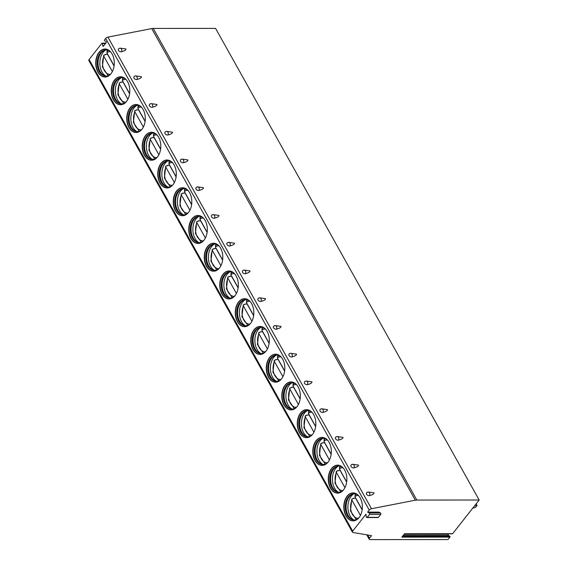 <?xml version="1.0" encoding="UTF-8"?>
<svg xmlns="http://www.w3.org/2000/svg" width="568" height="568" viewBox="0 0 568 568"><rect width="100%" height="100%" fill="white"/><g stroke="black" fill="none" stroke-linecap="round" stroke-linejoin="round"><path stroke-width="0.85" d="M367.631 512.123L369.278 513.018L380.496 513.01L378.849 512.116L367.631 512.123L369.257 510.064A2.144 1.029 150.8 0 1 371.493 508.729L415.329 500.202A7.136 3.436 150.8 0 1 416.82 500.046L479.158 500.01L452.625 533.707L404.544 533.735L401.853 537.15L449.934 537.122L448.017 539.557L370.024 539.6A2.144 1.029 150.8 0 1 369.243 539.266A2.144 1.029 150.8 0 1 369.505 538.223L367.709 534.999M369.278 513.018A0.859 0.568 90 0 1 369.456 514.48L367.198 517.341A0.859 0.568 90 0 1 366.275 516.83L365.97 514.239L352.678 531.108A2.144 1.029 150.8 0 0 352.416 532.152A2.144 1.029 150.8 0 0 352.934 532.465L371.529 535.659L369.505 538.223M452.625 533.707A0.532 0.355 90 0 1 452.163 533.707M479.158 500.01L215.584 28.4L153.246 28.435A7.136 3.436 150.8 0 0 151.748 28.592L107.92 37.119A2.144 1.029 150.8 0 0 105.676 38.454L104.576 39.859A0.532 0.355 90 0 0 104.682 40.768L106.01 41.492A0.717 0.476 90 0 1 106.152 42.706L103.483 46.1A0.717 0.476 90 0 1 102.709 45.674L102.467 43.587L105.463 43.587M448.699 533.835L448.358 534.268A0.717 0.476 90 0 0 448.5 535.489L449.82 536.213A0.532 0.355 90 0 1 449.934 537.122M118.74 48.699A2.322 2.322 0 0 1 120.217 48.166A2.322 1.541 90 0 0 119.628 48.344A2.222 1.605 25.6 0 0 118.74 48.699A2.222 1.605 25.6 0 0 118.527 50.438A2.222 1.605 25.6 0 0 121.516 51.731C124.498 50.957 125.975 50.041 125.968 48.99L120.217 48.166A2.322 1.541 90 0 1 121.566 49.366A2.322 1.541 90 0 1 121.516 51.731M141.468 76.73L135.724 75.906A2.322 1.541 90 0 1 137.073 77.113A2.322 1.541 90 0 1 137.023 79.47C139.998 78.696 141.482 77.78 141.468 76.73M134.247 76.439A2.322 2.322 0 0 1 135.724 75.906A2.322 1.541 90 0 0 135.134 76.084A2.222 1.605 25.6 0 0 134.247 76.439A2.222 1.605 25.6 0 0 134.027 78.178A2.222 1.605 25.6 0 0 137.023 79.47M156.974 104.469L151.23 103.646A2.322 1.541 90 0 1 152.579 104.853A2.322 1.541 90 0 1 152.529 107.217C155.504 106.436 156.988 105.527 156.974 104.469M149.753 104.178A2.322 2.322 0 0 1 151.23 103.646A2.322 1.541 90 0 0 150.634 103.83A2.222 1.605 25.6 0 0 149.753 104.178A2.222 1.605 25.6 0 0 149.533 105.918A2.222 1.605 25.6 0 0 152.529 107.217M172.48 132.216L166.729 131.393A2.322 1.541 90 0 1 168.085 132.593A2.322 1.541 90 0 1 168.036 134.957C171.011 134.183 172.494 133.267 172.48 132.216M165.252 131.925A2.322 2.322 0 0 1 166.729 131.393A2.322 1.541 90 0 0 166.14 131.57A2.222 1.605 25.6 0 0 165.252 131.925A2.222 1.605 25.6 0 0 165.039 133.657A2.222 1.605 25.6 0 0 168.036 134.957M187.98 159.956L182.236 159.132A2.322 1.541 90 0 1 183.585 160.332A2.322 1.541 90 0 1 183.535 162.696C186.517 161.923 187.994 161.007 187.98 159.956M180.759 159.665A2.322 2.322 0 0 1 182.236 159.132A2.322 1.541 90 0 0 181.646 159.31A2.222 1.605 25.6 0 0 180.759 159.665A2.222 1.605 25.6 0 0 180.546 161.404A2.222 1.605 25.6 0 0 183.535 162.696M203.486 187.696L197.742 186.872A2.322 1.541 90 0 1 199.091 188.079A2.322 1.541 90 0 1 199.041 190.436C202.016 189.662 203.5 188.754 203.486 187.696M196.265 187.404A2.322 2.322 0 0 1 197.742 186.872A2.322 1.541 90 0 0 197.146 187.049A2.222 1.605 25.6 0 0 196.265 187.404A2.222 1.605 25.6 0 0 196.045 189.144A2.222 1.605 25.6 0 0 199.041 190.436M218.992 215.435L213.249 214.619A2.322 1.541 90 0 1 214.597 215.819A2.322 1.541 90 0 1 214.548 218.183C217.523 217.409 219.007 216.493 218.992 215.435M211.765 215.151A2.322 2.322 0 0 1 213.249 214.619A2.322 1.541 90 0 0 212.652 214.796A2.222 1.605 25.6 0 0 211.765 215.151A2.222 1.605 25.6 0 0 211.552 216.884A2.222 1.605 25.6 0 0 214.548 218.183M234.499 243.182L228.748 242.358A2.322 1.541 90 0 1 230.097 243.558A2.322 1.541 90 0 1 230.047 245.923C233.029 245.149 234.506 244.233 234.499 243.182M227.271 242.891A2.322 2.322 0 0 1 228.748 242.358A2.322 1.541 90 0 0 228.159 242.536A2.222 1.605 25.6 0 0 227.271 242.891A2.222 1.605 25.6 0 0 227.058 244.63A2.222 1.605 25.6 0 0 230.047 245.923M249.998 270.922L244.254 270.098A2.322 1.541 90 0 1 245.603 271.305A2.322 1.541 90 0 1 245.554 273.662C248.528 272.889 250.012 271.973 249.998 270.922M242.777 270.631A2.322 2.322 0 0 1 244.254 270.098A2.322 1.541 90 0 0 243.665 270.276A2.222 1.605 25.6 0 0 242.777 270.631A2.222 1.605 25.6 0 0 242.557 272.37A2.222 1.605 25.6 0 0 245.554 273.662M265.504 298.661L259.761 297.838A2.322 1.541 90 0 1 261.11 299.045A2.322 1.541 90 0 1 261.06 301.409C264.035 300.628 265.519 299.719 265.504 298.661M258.284 298.37A2.322 2.322 0 0 1 259.761 297.838A2.322 1.541 90 0 0 259.164 298.022A2.222 1.605 25.6 0 0 258.284 298.37A2.222 1.605 25.6 0 0 258.064 300.11A2.222 1.605 25.6 0 0 261.06 301.409M281.011 326.408L275.26 325.585A2.322 1.541 90 0 1 276.616 326.785A2.322 1.541 90 0 1 276.566 329.149C279.541 328.375 281.025 327.459 281.011 326.408M273.783 326.117A2.322 2.322 0 0 1 275.26 325.585A2.322 1.541 90 0 0 274.671 325.762A2.222 1.605 25.6 0 0 273.783 326.117A2.222 1.605 25.6 0 0 273.57 327.857A2.222 1.605 25.6 0 0 276.566 329.149M296.51 354.148L290.766 353.324A2.322 1.541 90 0 1 292.115 354.524A2.322 1.541 90 0 1 292.066 356.889C295.048 356.115 296.524 355.199 296.51 354.148M289.289 353.857A2.322 2.322 0 0 1 290.766 353.324A2.322 1.541 90 0 0 290.177 353.502A2.222 1.605 25.6 0 0 289.289 353.857A2.222 1.605 25.6 0 0 289.076 355.596A2.222 1.605 25.6 0 0 292.066 356.889M312.017 381.888L306.273 381.064A2.322 1.541 90 0 1 307.622 382.271A2.322 1.541 90 0 1 307.572 384.628C310.547 383.854 312.031 382.946 312.017 381.888M304.796 381.597A2.322 2.322 0 0 1 306.273 381.064A2.322 1.541 90 0 0 305.676 381.249A2.222 1.605 25.6 0 0 304.796 381.597A2.222 1.605 25.6 0 0 304.576 383.336A2.222 1.605 25.6 0 0 307.572 384.628M327.523 409.635L321.779 408.811A2.322 1.541 90 0 1 323.128 410.011A2.322 1.541 90 0 1 323.078 412.375C326.053 411.601 327.537 410.685 327.523 409.635M320.295 409.343A2.322 2.322 0 0 1 321.779 408.811A2.322 1.541 90 0 0 321.183 408.988A2.222 1.605 25.6 0 0 320.295 409.343A2.222 1.605 25.6 0 0 320.082 411.076A2.222 1.605 25.6 0 0 323.078 412.375M343.029 437.374L337.278 436.551A2.322 1.541 90 0 1 338.627 437.75A2.322 1.541 90 0 1 338.578 440.115C341.56 439.341 343.036 438.425 343.029 437.374M335.802 437.083A2.322 2.322 0 0 1 337.278 436.551A2.322 1.541 90 0 0 336.689 436.728A2.222 1.605 25.6 0 0 335.802 437.083A2.222 1.605 25.6 0 0 335.589 438.823A2.222 1.605 25.6 0 0 338.578 440.115M358.529 465.114L352.785 464.29A2.322 1.541 90 0 1 354.134 465.497A2.322 1.541 90 0 1 354.084 467.855C357.059 467.081 358.543 466.165 358.529 465.114M351.308 464.823A2.322 2.322 0 0 1 352.785 464.29A2.322 1.541 90 0 0 352.195 464.468A2.222 1.605 25.6 0 0 351.308 464.823A2.222 1.605 25.6 0 0 351.088 466.562A2.222 1.605 25.6 0 0 354.084 467.855M374.035 492.854L368.291 492.03A2.322 1.541 90 0 1 369.64 493.237A2.322 1.541 90 0 1 369.59 495.601C372.565 494.827 374.049 493.911 374.035 492.854M366.814 492.562A2.322 2.322 0 0 1 368.291 492.03A2.322 1.541 90 0 0 367.695 492.215A2.222 1.605 25.6 0 0 366.814 492.562A2.222 1.605 25.6 0 0 366.594 494.302A2.222 1.605 25.6 0 0 369.59 495.601M102.467 43.587A0.532 0.355 90 0 0 101.885 43.275L89.105 59.498A2.144 1.029 150.8 0 0 88.842 60.542L352.416 532.152M97.909 72.037A13.994 9.28 -90 0 0 105.016 77.014A13.994 9.28 -90 0 0 113.422 68.92A13.994 9.28 -90 0 0 112.102 54.01A13.994 9.28 -90 0 0 105.002 49.033A13.994 9.28 -90 0 0 96.588 57.12A13.994 9.28 -90 0 0 97.909 72.037M113.415 99.776A13.994 9.28 -90 0 0 120.522 104.753A13.994 9.28 -90 0 0 128.929 96.666A13.994 9.28 -90 0 0 127.608 81.749A13.994 9.28 -90 0 0 120.501 76.772A13.994 9.28 -90 0 0 112.095 84.866A13.994 9.28 -90 0 0 113.415 99.776M128.922 127.516A13.994 9.28 -90 0 0 136.022 132.5A13.994 9.28 -90 0 0 144.435 124.406A13.994 9.28 -90 0 0 143.115 109.496A13.994 9.28 -90 0 0 136.008 104.512A13.994 9.28 -90 0 0 127.601 112.606A13.994 9.28 -90 0 0 128.922 127.516M144.421 155.263A13.994 9.28 -90 0 0 151.528 160.24A13.994 9.28 -90 0 0 159.942 152.146A13.994 9.28 -90 0 0 158.621 137.236A13.994 9.28 -90 0 0 151.514 132.252A13.994 9.28 -90 0 0 143.101 140.346A13.994 9.28 -90 0 0 144.421 155.263M159.927 183.002A13.994 9.28 -90 0 0 167.035 187.98A13.994 9.28 -90 0 0 175.441 179.893A13.994 9.28 -90 0 0 174.12 164.976A13.994 9.28 -90 0 0 167.02 159.998A13.994 9.28 -90 0 0 158.607 168.093A13.994 9.28 -90 0 0 159.927 183.002M175.434 210.742A13.994 9.28 -90 0 0 182.541 215.726A13.994 9.28 -90 0 0 190.947 207.632A13.994 9.28 -90 0 0 189.627 192.715A13.994 9.28 -90 0 0 182.52 187.738A13.994 9.28 -90 0 0 174.113 195.832A13.994 9.28 -90 0 0 175.434 210.742M190.933 238.482A13.994 9.28 -90 0 0 198.04 243.466A13.994 9.28 -90 0 0 206.454 235.372A13.994 9.28 -90 0 0 205.133 220.462A13.994 9.28 -90 0 0 198.026 215.478A13.994 9.28 -90 0 0 189.613 223.572A13.994 9.28 -90 0 0 190.933 238.482M206.44 266.229A13.994 9.28 -90 0 0 213.547 271.206A13.994 9.28 -90 0 0 221.953 263.112A13.994 9.28 -90 0 0 220.632 248.202A13.994 9.28 -90 0 0 213.532 243.225A13.994 9.28 -90 0 0 205.119 251.312A13.994 9.28 -90 0 0 206.44 266.229M221.946 293.968A13.994 9.28 -90 0 0 229.053 298.945A13.994 9.28 -90 0 0 237.459 290.859A13.994 9.28 -90 0 0 236.139 275.941A13.994 9.28 -90 0 0 229.032 270.964A13.994 9.28 -90 0 0 220.625 279.058A13.994 9.28 -90 0 0 221.946 293.968M237.452 321.708A13.994 9.28 -90 0 0 244.552 326.692A13.994 9.28 -90 0 0 252.966 318.598A13.994 9.28 -90 0 0 251.645 303.688A13.994 9.28 -90 0 0 244.538 298.704A13.994 9.28 -90 0 0 236.132 306.798A13.994 9.28 -90 0 0 237.452 321.708M252.952 349.455A13.994 9.28 -90 0 0 260.059 354.432A13.994 9.28 -90 0 0 268.472 346.338A13.994 9.28 -90 0 0 267.152 331.428A13.994 9.28 -90 0 0 260.045 326.451A13.994 9.28 -90 0 0 251.631 334.538A13.994 9.28 -90 0 0 252.952 349.455M268.458 377.195A13.994 9.28 -90 0 0 275.565 382.172A13.994 9.28 -90 0 0 283.972 374.085A13.994 9.28 -90 0 0 282.651 359.168A13.994 9.28 -90 0 0 275.544 354.191A13.994 9.28 -90 0 0 267.137 362.285A13.994 9.28 -90 0 0 268.458 377.195M283.964 404.934A13.994 9.28 -90 0 0 291.064 409.918A13.994 9.28 -90 0 0 299.478 401.825A13.994 9.28 -90 0 0 298.157 386.915A13.994 9.28 -90 0 0 291.05 381.93A13.994 9.28 -90 0 0 282.644 390.024A13.994 9.28 -90 0 0 283.964 404.934M299.464 432.681A13.994 9.28 -90 0 0 306.571 437.658A13.994 9.28 -90 0 0 314.984 429.564A13.994 9.28 -90 0 0 313.664 414.654A13.994 9.28 -90 0 0 306.557 409.67A13.994 9.28 -90 0 0 298.143 417.764A13.994 9.28 -90 0 0 299.464 432.681M314.97 460.421A13.994 9.28 -90 0 0 322.077 465.398A13.994 9.28 -90 0 0 330.484 457.304A13.994 9.28 -90 0 0 329.163 442.394A13.994 9.28 -90 0 0 322.063 437.417A13.994 9.28 -90 0 0 313.65 445.504A13.994 9.28 -90 0 0 314.97 460.421M330.477 488.16A13.994 9.28 -90 0 0 337.584 493.145A13.994 9.28 -90 0 0 345.99 485.051A13.994 9.28 -90 0 0 344.669 470.134A13.994 9.28 -90 0 0 337.562 465.156A13.994 9.28 -90 0 0 329.156 473.25A13.994 9.28 -90 0 0 330.477 488.16M345.983 515.9A13.994 9.28 -90 0 0 353.083 520.884A13.994 9.28 -90 0 0 361.496 512.79A13.994 9.28 -90 0 0 360.176 497.88A13.994 9.28 -90 0 0 353.069 492.896A13.994 9.28 -90 0 0 344.655 500.99A13.994 9.28 -90 0 0 345.983 515.9M380.496 513.01A0.859 0.568 90 0 1 380.674 514.473L378.423 517.334A0.859 0.568 90 0 1 378.054 517.533L366.836 517.54M105.13 49.033A13.994 9.28 90 0 0 96.83 57.212A13.994 9.28 90 0 0 98.179 72.037A13.994 9.28 -90 0 0 105.151 77.014M111.101 73.584A13.135 8.712 -90 0 1 105.925 76.155A13.135 8.712 -90 0 1 99.251 71.483A13.135 8.712 90 0 1 98.016 57.482A13.135 8.712 90 0 1 105.911 49.885A13.135 8.712 90 0 1 111.087 52.455M106.315 49.899A13.135 8.712 90 0 0 104.647 50.261A13.135 8.712 90 0 0 100.06 71.483A13.135 8.712 -90 0 0 104.661 75.785A13.135 8.712 -90 0 0 106.33 76.14M105.79 76.084A13.994 9.28 -90 0 1 102.02 72.029A13.994 9.28 90 0 1 105.776 49.963M105.066 54.713A13.994 9.28 90 0 1 105.236 54.379L105.421 54.713L103.738 55.146L102.389 67.003L108.204 75.7M105.236 54.379L107.586 54.379L114.076 65.995M112.372 71.547L103.908 56.402L103.738 55.146M107.466 51.035L106.805 52.725L114.104 65.789M120.636 76.772A13.994 9.28 90 0 0 112.336 84.951A13.994 9.28 90 0 0 113.685 99.776A13.994 9.28 -90 0 0 120.65 104.753M126.6 101.324A13.135 8.712 -90 0 1 121.431 103.901A13.135 8.712 -90 0 1 114.757 99.222A13.135 8.712 90 0 1 113.515 85.221A13.135 8.712 90 0 1 121.41 77.624A13.135 8.712 90 0 1 126.593 80.195M121.815 77.638A13.135 8.712 90 0 0 120.153 78.008A13.135 8.712 90 0 0 115.567 99.222A13.135 8.712 -90 0 0 120.167 103.525A13.135 8.712 -90 0 0 121.836 103.887M121.296 103.823A13.994 9.28 -90 0 1 117.526 99.776A13.994 9.28 90 0 1 121.282 77.702M120.565 82.459A13.994 9.28 90 0 1 120.736 82.119L120.927 82.459L119.244 82.885L117.895 94.742L123.703 103.44M120.736 82.119L123.093 82.119L129.582 93.734M127.878 99.286L119.408 84.142L119.244 82.885M122.972 78.782L122.305 80.464L129.611 93.528M136.142 104.512A13.994 9.28 90 0 0 127.835 112.698A13.994 9.28 90 0 0 129.184 127.516A13.994 9.28 -90 0 0 136.157 132.5M142.106 129.071A13.135 8.712 -90 0 1 136.931 131.641A13.135 8.712 -90 0 1 130.264 126.969A13.135 8.712 90 0 1 129.021 112.968A13.135 8.712 90 0 1 136.916 105.371A13.135 8.712 90 0 1 142.092 107.934M137.321 105.385A13.135 8.712 90 0 0 135.66 105.747A13.135 8.712 90 0 0 131.073 126.962A13.135 8.712 -90 0 0 135.674 131.265A13.135 8.712 -90 0 0 137.335 131.627M136.803 131.563A13.994 9.28 -90 0 1 133.026 127.516A13.994 9.28 90 0 1 136.789 105.449M136.071 110.199A13.994 9.28 90 0 1 136.242 109.865L136.434 110.199L134.744 110.632L133.395 122.489L139.21 131.18M136.242 109.865L138.592 109.858L145.088 121.481M143.377 127.026L134.914 111.882L134.744 110.632M138.471 106.521L137.811 108.204L145.117 121.275M151.649 132.259A13.994 9.28 90 0 0 143.342 140.438A13.994 9.28 90 0 0 144.691 155.263A13.994 9.28 -90 0 0 151.663 160.24M157.613 156.811A13.135 8.712 -90 0 1 152.437 159.381A13.135 8.712 -90 0 1 145.763 154.709A13.135 8.712 90 0 1 144.528 140.708A13.135 8.712 90 0 1 152.423 133.111A13.135 8.712 90 0 1 157.599 135.674M152.827 133.125A13.135 8.712 90 0 0 151.159 133.487A13.135 8.712 90 0 0 146.572 154.709A13.135 8.712 -90 0 0 151.173 159.004A13.135 8.712 -90 0 0 152.842 159.367M152.302 159.303A13.994 9.28 -90 0 1 148.532 155.256A13.994 9.28 90 0 1 152.288 133.189M151.578 137.939A13.994 9.28 90 0 1 151.748 137.605L151.933 137.939L150.25 138.372L148.901 150.229L154.716 158.926M151.748 137.605L154.098 137.605L160.595 149.221M158.884 154.773L150.421 139.629L150.25 138.372M153.978 134.261L153.317 135.944L160.623 149.015M167.148 159.998A13.994 9.28 90 0 0 158.848 168.178A13.994 9.28 90 0 0 160.197 183.002A13.994 9.28 -90 0 0 167.169 187.98M173.119 184.55A13.135 8.712 -90 0 1 167.943 187.128A13.135 8.712 -90 0 1 161.269 182.449A13.135 8.712 90 0 1 160.027 168.447A13.135 8.712 90 0 1 167.922 160.851A13.135 8.712 90 0 1 173.105 163.421M168.327 160.865A13.135 8.712 90 0 0 166.665 161.227A13.135 8.712 90 0 0 162.079 182.449A13.135 8.712 -90 0 0 166.68 186.751A13.135 8.712 -90 0 0 168.348 187.113M167.808 187.049A13.994 9.28 -90 0 1 164.038 183.002A13.994 9.28 90 0 1 167.794 160.929M167.084 165.686A13.994 9.28 90 0 1 167.255 165.345L167.439 165.686L165.757 166.112L164.408 177.969L170.215 186.666M167.255 165.345L169.605 165.345L176.094 176.96M174.39 182.513L165.927 167.368L165.757 166.112M169.484 162.001L168.824 163.69L176.123 176.754M182.655 187.738A13.994 9.28 90 0 0 174.348 195.924A13.994 9.28 90 0 0 175.697 210.742A13.994 9.28 -90 0 0 182.669 215.719M188.619 212.297A13.135 8.712 -90 0 1 183.443 214.867A13.135 8.712 -90 0 1 176.776 210.188A13.135 8.712 90 0 1 175.533 196.194A13.135 8.712 90 0 1 183.429 188.597A13.135 8.712 90 0 1 188.604 191.16M183.833 188.611A13.135 8.712 90 0 0 182.172 188.974A13.135 8.712 90 0 0 177.585 210.188A13.135 8.712 -90 0 0 182.186 214.491A13.135 8.712 -90 0 0 183.847 214.853M183.315 214.789A13.994 9.28 -90 0 1 179.545 210.742A13.994 9.28 90 0 1 183.301 188.668M182.584 193.425A13.994 9.28 90 0 1 182.754 193.084L182.946 193.425L181.263 193.851L179.907 205.708L185.722 214.406M182.754 193.084L185.111 193.084L191.601 204.707M189.897 210.252L181.426 195.108L181.263 193.851M184.99 189.748L184.323 191.43L191.629 204.501M198.161 215.485A13.994 9.28 90 0 0 189.854 223.664A13.994 9.28 90 0 0 191.203 238.482A13.994 9.28 -90 0 0 198.175 243.466M204.125 240.037A13.135 8.712 -90 0 1 198.949 242.607A13.135 8.712 -90 0 1 192.282 237.935A13.135 8.712 90 0 1 191.04 223.934A13.135 8.712 90 0 1 198.935 216.337A13.135 8.712 90 0 1 204.111 218.9M199.34 216.351A13.135 8.712 90 0 0 197.671 216.713A13.135 8.712 90 0 0 193.092 237.935A13.135 8.712 -90 0 0 197.692 242.231A13.135 8.712 -90 0 0 199.354 242.593M198.821 242.529A13.994 9.28 -90 0 1 195.044 238.482A13.994 9.28 90 0 1 198.8 216.415M198.09 221.165A13.994 9.28 90 0 1 198.26 220.831L198.445 221.165L196.762 221.598L195.413 233.455L201.228 242.153M198.26 220.831L200.611 220.831L207.107 232.447M205.396 237.999L196.933 222.848L196.762 221.598M200.49 217.487L199.829 219.17L207.135 232.241M213.66 243.225A13.994 9.28 90 0 0 205.36 251.404A13.994 9.28 90 0 0 206.709 266.229A13.994 9.28 -90 0 0 213.682 271.206M219.631 267.776A13.135 8.712 -90 0 1 214.456 270.347A13.135 8.712 -90 0 1 207.781 265.675A13.135 8.712 90 0 1 206.546 251.674A13.135 8.712 90 0 1 214.441 244.077A13.135 8.712 90 0 1 219.617 246.647M214.846 244.091A13.135 8.712 90 0 0 213.177 244.453A13.135 8.712 90 0 0 208.591 265.675A13.135 8.712 -90 0 0 213.192 269.977A13.135 8.712 -90 0 0 214.86 270.332M214.321 270.276A13.994 9.28 -90 0 1 210.55 266.222A13.994 9.28 90 0 1 214.306 244.155M213.596 248.905A13.994 9.28 90 0 1 213.767 248.571L213.951 248.905L212.269 249.338L210.92 261.195L216.735 269.892M213.767 248.571L216.117 248.571L222.606 260.187M220.902 265.739L212.439 250.594L212.269 249.338M215.996 245.227L215.336 246.917L222.635 259.981M229.167 270.964A13.994 9.28 90 0 0 220.86 279.151A13.994 9.28 90 0 0 222.209 293.968A13.994 9.28 -90 0 0 229.181 298.945M235.131 295.516A13.135 8.712 -90 0 1 229.955 298.094A13.135 8.712 -90 0 1 223.288 293.415A13.135 8.712 90 0 1 222.045 279.413A13.135 8.712 90 0 1 229.941 271.824A13.135 8.712 90 0 1 235.124 274.387M230.345 271.831A13.135 8.712 90 0 0 228.684 272.2A13.135 8.712 90 0 0 224.097 293.415A13.135 8.712 -90 0 0 228.698 297.717A13.135 8.712 -90 0 0 230.359 298.079M229.827 298.015A13.994 9.28 -90 0 1 226.057 293.968A13.994 9.28 90 0 1 229.813 271.894M229.096 276.651A13.994 9.28 90 0 1 229.266 276.311L229.458 276.651L227.775 277.077L226.426 288.934L232.234 297.632M229.266 276.311L231.623 276.311L238.113 287.926M236.409 293.478L227.938 278.334L227.775 277.077M231.503 272.974L230.835 274.656L238.141 287.72M244.673 298.704A13.994 9.28 90 0 0 236.366 306.89A13.994 9.28 90 0 0 237.715 321.708A13.994 9.28 -90 0 0 244.687 326.692M250.637 323.263A13.135 8.712 -90 0 1 245.461 325.833A13.135 8.712 -90 0 1 238.794 321.161A13.135 8.712 90 0 1 237.552 307.16A13.135 8.712 90 0 1 245.447 299.563A13.135 8.712 90 0 1 250.623 302.126M245.852 299.577A13.135 8.712 90 0 0 244.19 299.939A13.135 8.712 90 0 0 239.604 321.154A13.135 8.712 -90 0 0 244.204 325.457A13.135 8.712 -90 0 0 245.866 325.819M245.333 325.755A13.994 9.28 -90 0 1 241.556 321.708A13.994 9.28 90 0 1 245.312 299.641M244.602 304.391A13.994 9.28 90 0 1 244.772 304.058L244.964 304.391L243.274 304.824L241.925 316.681L247.74 325.379M244.772 304.058L247.123 304.05L253.619 315.673M251.908 321.218L243.445 306.074L243.274 304.824M247.002 300.713L246.342 302.396L253.647 315.467M260.179 326.451A13.994 9.28 90 0 0 251.872 334.63A13.994 9.28 90 0 0 253.221 349.455A13.994 9.28 -90 0 0 260.194 354.432M266.144 351.003A13.135 8.712 -90 0 1 260.968 353.573A13.135 8.712 -90 0 1 254.294 348.901A13.135 8.712 90 0 1 253.058 334.9A13.135 8.712 90 0 1 260.953 327.303A13.135 8.712 90 0 1 266.129 329.873M261.358 327.317A13.135 8.712 90 0 0 259.69 327.679A13.135 8.712 90 0 0 255.103 348.901A13.135 8.712 -90 0 0 259.704 353.197A13.135 8.712 -90 0 0 261.372 353.559M260.833 353.502A13.994 9.28 -90 0 1 257.063 349.448A13.994 9.28 90 0 1 260.819 327.381M260.108 332.131A13.994 9.28 90 0 1 260.279 331.797L260.464 332.131L258.781 332.564L257.432 344.421L263.247 353.118M260.279 331.797L262.629 331.797L269.125 343.413M267.414 348.965L258.951 333.821L258.781 332.564M262.508 328.453L261.848 330.136L269.154 343.207M275.679 354.191A13.994 9.28 90 0 0 267.379 362.37A13.994 9.28 90 0 0 268.728 377.195A13.994 9.28 -90 0 0 275.7 382.172M281.643 378.742A13.135 8.712 -90 0 1 276.474 381.32A13.135 8.712 -90 0 1 269.8 376.641A13.135 8.712 90 0 1 268.558 362.64A13.135 8.712 90 0 1 276.453 355.043A13.135 8.712 90 0 1 281.636 357.613M276.857 355.057A13.135 8.712 90 0 0 275.196 355.419A13.135 8.712 90 0 0 270.609 376.641A13.135 8.712 -90 0 0 275.21 380.943A13.135 8.712 -90 0 0 276.879 381.305M276.339 381.242A13.994 9.28 -90 0 1 272.569 377.195A13.994 9.28 90 0 1 276.325 355.121M275.615 359.878A13.994 9.28 90 0 1 275.778 359.537L275.97 359.878L274.287 360.304L272.938 372.161L278.746 380.858M275.778 359.537L278.135 359.537L284.625 371.152M282.921 376.705L274.458 361.56L274.287 360.304M278.015 356.2L277.354 357.883L284.653 370.947M291.185 381.93A13.994 9.28 90 0 0 282.878 390.117A13.994 9.28 90 0 0 284.227 404.934A13.994 9.28 -90 0 0 291.199 409.911M297.149 406.489A13.135 8.712 -90 0 1 291.973 409.059A13.135 8.712 -90 0 1 285.306 404.38A13.135 8.712 90 0 1 284.064 390.386A13.135 8.712 90 0 1 291.959 382.789A13.135 8.712 90 0 1 297.135 385.352M292.364 382.804A13.135 8.712 90 0 0 290.702 383.166A13.135 8.712 90 0 0 286.116 404.38A13.135 8.712 -90 0 0 290.717 408.683A13.135 8.712 -90 0 0 292.378 409.045M291.846 408.981A13.994 9.28 -90 0 1 288.075 404.934A13.994 9.28 90 0 1 291.831 382.868M291.114 387.617A13.994 9.28 90 0 1 291.285 387.277L291.476 387.617L289.794 388.043L288.438 399.907L294.252 408.598M291.285 387.277L293.642 387.277L300.131 398.899M298.427 404.444L289.957 389.3L289.794 388.043M293.521 383.94L292.854 385.622L300.16 398.693M306.692 409.677A13.994 9.28 90 0 0 298.385 417.856A13.994 9.28 90 0 0 299.734 432.674A13.994 9.28 -90 0 0 306.706 437.658M312.656 434.229A13.135 8.712 -90 0 1 307.48 436.799A13.135 8.712 -90 0 1 300.813 432.127A13.135 8.712 90 0 1 299.57 418.126A13.135 8.712 90 0 1 307.466 410.529A13.135 8.712 90 0 1 312.641 413.092M307.87 410.543A13.135 8.712 90 0 0 306.202 410.905A13.135 8.712 90 0 0 301.622 432.127A13.135 8.712 -90 0 0 306.216 436.423A13.135 8.712 -90 0 0 307.884 436.785M307.345 436.721A13.994 9.28 -90 0 1 303.575 432.674A13.994 9.28 90 0 1 307.331 410.607M306.621 415.357A13.994 9.28 90 0 1 306.791 415.023L306.976 415.357L305.293 415.79L303.944 427.647L309.759 436.345M306.791 415.023L309.141 415.023L315.638 426.639M313.926 432.191L305.463 417.04L305.293 415.79M309.02 411.679L308.36 413.362L315.666 426.433M322.191 437.417A13.994 9.28 90 0 0 313.891 445.596A13.994 9.28 90 0 0 315.24 460.421A13.994 9.28 -90 0 0 322.212 465.398M328.162 461.969A13.135 8.712 -90 0 1 322.986 464.539A13.135 8.712 -90 0 1 316.312 459.867A13.135 8.712 90 0 1 315.077 445.866A13.135 8.712 90 0 1 322.972 438.269A13.135 8.712 90 0 1 328.148 440.839M323.377 438.283A13.135 8.712 90 0 0 321.708 438.645A13.135 8.712 90 0 0 317.121 459.867A13.135 8.712 -90 0 0 321.722 464.17A13.135 8.712 -90 0 0 323.391 464.525M322.851 464.468A13.994 9.28 -90 0 1 319.081 460.414A13.994 9.28 90 0 1 322.837 438.347M322.127 443.097A13.994 9.28 90 0 1 322.297 442.763L322.482 443.097L320.799 443.53L319.45 455.387L325.265 464.084M322.297 442.763L324.647 442.763L331.137 454.379M329.433 459.931L320.97 444.787L320.799 443.53M324.527 439.419L323.866 441.109L331.165 454.173M337.697 465.156A13.994 9.28 90 0 0 329.39 473.343A13.994 9.28 90 0 0 330.739 488.16A13.994 9.28 -90 0 0 337.711 493.138M343.661 489.715A13.135 8.712 -90 0 1 338.485 492.286A13.135 8.712 -90 0 1 331.818 487.607A13.135 8.712 90 0 1 330.576 473.613A13.135 8.712 90 0 1 338.471 466.016A13.135 8.712 90 0 1 343.654 468.579M338.876 466.03A13.135 8.712 90 0 0 337.214 466.392A13.135 8.712 90 0 0 332.628 487.607A13.135 8.712 -90 0 0 337.229 491.909A13.135 8.712 -90 0 0 338.89 492.271M338.358 492.207A13.994 9.28 -90 0 1 334.587 488.16A13.994 9.28 90 0 1 338.343 466.087M337.626 470.844A13.994 9.28 90 0 1 337.797 470.503L337.988 470.844L336.306 471.27L334.957 483.127L340.764 491.824M337.797 470.503L340.154 470.503L346.643 482.118M344.939 487.671L336.469 472.526L336.306 471.27M340.033 467.166L339.366 468.849L346.672 481.912M353.204 492.896A13.994 9.28 90 0 0 344.897 501.082A13.994 9.28 90 0 0 346.246 515.9A13.994 9.28 -90 0 0 353.218 520.884M359.168 517.455A13.135 8.712 -90 0 1 353.992 520.025A13.135 8.712 -90 0 1 347.325 515.353A13.135 8.712 90 0 1 346.082 501.352A13.135 8.712 90 0 1 353.978 493.755A13.135 8.712 90 0 1 359.154 496.318M354.382 493.769A13.135 8.712 90 0 0 352.721 494.132A13.135 8.712 90 0 0 348.134 515.353A13.135 8.712 -90 0 0 352.735 519.649A13.135 8.712 -90 0 0 354.396 520.011M353.864 519.947A13.994 9.28 -90 0 1 350.087 515.9A13.994 9.28 90 0 1 353.843 493.833M353.133 498.583A13.994 9.28 90 0 1 353.303 498.25L353.495 498.583L351.805 499.016L350.456 510.873L356.271 519.571M353.303 498.25L355.653 498.242L362.15 509.865M360.439 515.417L351.975 500.266L351.805 499.016M355.532 494.905L354.872 496.588L362.178 509.659M474.571 505.832L477.077 505.47L475.629 507.309L472.711 508.204M476.154 503.823L477.077 505.47M448.358 534.268L404.104 534.296M448.5 535.489L403.138 535.517M449.82 536.213L402.57 536.242M416.82 500.046L153.246 28.435M415.329 500.202L151.748 28.592M371.493 508.729L107.92 37.119M369.257 510.064L105.676 38.454M352.678 531.108L89.105 59.498M102.709 45.674L103.816 45.674M367.198 517.341L378.423 517.334M369.456 514.48L380.674 514.473M103.908 56.402A11.424 7.576 -90 0 0 103.383 68.352A11.424 7.576 -90 0 0 110.227 74.436M110.213 51.603A11.424 7.576 -90 0 0 106.805 52.725M119.408 84.142A11.424 7.576 -90 0 0 118.889 96.091A11.424 7.576 -90 0 0 125.734 102.176M125.72 79.343A11.424 7.576 -90 0 0 122.305 80.464M134.914 111.882A11.424 7.576 -90 0 0 134.396 123.838A11.424 7.576 -90 0 0 141.24 129.923M141.226 107.082A11.424 7.576 -90 0 0 137.811 108.204M150.421 139.629A11.424 7.576 -90 0 0 149.895 151.578A11.424 7.576 -90 0 0 156.74 157.663M156.732 134.829A11.424 7.576 -90 0 0 153.317 135.944M165.927 167.368A11.424 7.576 -90 0 0 165.402 179.318A11.424 7.576 -90 0 0 172.246 185.402M172.232 162.569A11.424 7.576 -90 0 0 168.824 163.69M181.426 195.108A11.424 7.576 -90 0 0 180.908 207.057A11.424 7.576 -90 0 0 187.752 213.149M187.738 190.308A11.424 7.576 -90 0 0 184.323 191.43M196.933 222.848A11.424 7.576 -90 0 0 196.414 234.804A11.424 7.576 -90 0 0 203.259 240.889M203.245 218.048A11.424 7.576 -90 0 0 199.829 219.17M212.439 250.594A11.424 7.576 -90 0 0 211.914 262.544A11.424 7.576 -90 0 0 218.758 268.629M218.744 245.795A11.424 7.576 -90 0 0 215.336 246.917M227.938 278.334A11.424 7.576 -90 0 0 227.42 290.284A11.424 7.576 -90 0 0 234.264 296.375M234.25 273.535A11.424 7.576 -90 0 0 230.835 274.656M243.445 306.074A11.424 7.576 -90 0 0 242.926 318.03A11.424 7.576 -90 0 0 249.771 324.115M249.757 301.274A11.424 7.576 -90 0 0 246.342 302.396M258.951 333.821A11.424 7.576 -90 0 0 258.426 345.77A11.424 7.576 -90 0 0 265.27 351.855M265.263 329.021A11.424 7.576 -90 0 0 261.848 330.136M274.458 361.56A11.424 7.576 -90 0 0 273.932 373.51A11.424 7.576 -90 0 0 280.777 379.594M280.762 356.761A11.424 7.576 -90 0 0 277.354 357.883M289.957 389.3A11.424 7.576 -90 0 0 289.439 401.249A11.424 7.576 -90 0 0 296.283 407.341M296.269 384.5A11.424 7.576 -90 0 0 292.854 385.622M305.463 417.04A11.424 7.576 -90 0 0 304.938 428.996A11.424 7.576 -90 0 0 311.789 435.081M311.775 412.24A11.424 7.576 -90 0 0 308.36 413.362M320.97 444.787A11.424 7.576 -90 0 0 320.444 456.736A11.424 7.576 -90 0 0 327.289 462.821M327.274 439.987A11.424 7.576 -90 0 0 323.866 441.109M336.469 472.526A11.424 7.576 -90 0 0 335.951 484.476A11.424 7.576 -90 0 0 342.795 490.567M342.781 467.727A11.424 7.576 -90 0 0 339.366 468.849M351.975 500.266A11.424 7.576 -90 0 0 351.457 512.222A11.424 7.576 -90 0 0 358.301 518.307M358.287 495.466A11.424 7.576 -90 0 0 354.872 496.588M404.444 533.863L452.391 533.835M102.112 43.147L105.811 43.147M366.765 534.843L369.243 539.266M108.183 50.339L106.827 51.227M123.689 78.086L122.333 78.973M139.196 105.826L137.839 106.713M154.702 133.565L153.339 134.453M170.201 161.305L168.845 162.199M185.708 189.052L184.351 189.939M201.214 216.791L199.858 217.679M216.713 244.531L215.357 245.419M232.22 272.278L230.864 273.165M247.726 300.018L246.37 300.905M263.232 327.757L261.869 328.645M278.732 355.504L277.376 356.392M294.238 383.244L292.882 384.131M309.745 410.983L308.389 411.871M325.244 438.723L323.888 439.611M340.75 466.47L339.394 467.357M356.257 494.21L354.901 495.097"/></g></svg>
